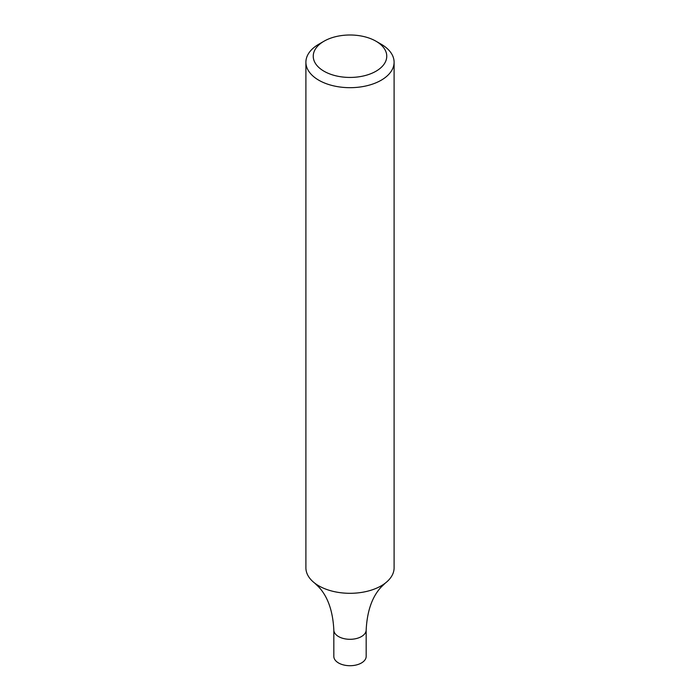 <?xml version="1.0" encoding="UTF-8"?>
<svg xmlns="http://www.w3.org/2000/svg" width="700" height="700" viewBox="0 0 700 700"><rect width="100%" height="100%" fill="white"/><g stroke="black" fill="none" stroke-linecap="round" stroke-linejoin="round"><path stroke-width="1.05" d="M375.988 41.212L381.185 44.214A44.1 25.463 180 0 1 394.1 62.221A44.1 25.463 180 0 1 381.185 80.229A44.1 25.463 180 0 1 333.121 85.741A44.1 25.463 180 0 1 305.9 62.221A44.1 25.463 180 0 1 318.815 44.214L324.012 41.212A36.75 21.219 180 0 1 375.988 41.212A36.75 21.219 180 0 1 375.988 71.225A36.75 21.219 180 0 1 324.012 71.225A36.75 21.219 180 0 1 324.012 41.212M394.1 62.221L394.1 567.84A44.1 25.463 180 0 1 385.28 583.117A44.1 25.463 180 0 1 381.185 585.847A44.1 25.463 180 0 1 318.815 585.847A44.1 25.463 180 0 1 314.72 583.117A44.1 25.463 180 0 1 305.9 567.84L305.9 62.221M314.72 583.117L319.025 587.265C327.941 597.021 332.876 611.258 333.83 629.965A16.17 9.336 -0 0 0 338.564 636.571A16.17 9.336 -0 0 0 356.186 638.593A16.17 9.336 -0 0 0 366.17 629.965L366.17 656.372A16.17 9.336 -0 0 1 356.186 665A16.17 9.336 -0 0 1 338.564 662.979A16.17 9.336 -0 0 1 333.83 656.372L333.83 629.965A16.17 9.336 -0 0 0 338.564 636.571A16.17 9.336 -0 0 0 356.186 638.593A16.17 9.336 -0 0 0 366.17 629.965L366.17 629.965C367.124 611.258 372.059 597.021 380.975 587.265L385.28 583.117"/></g></svg>
